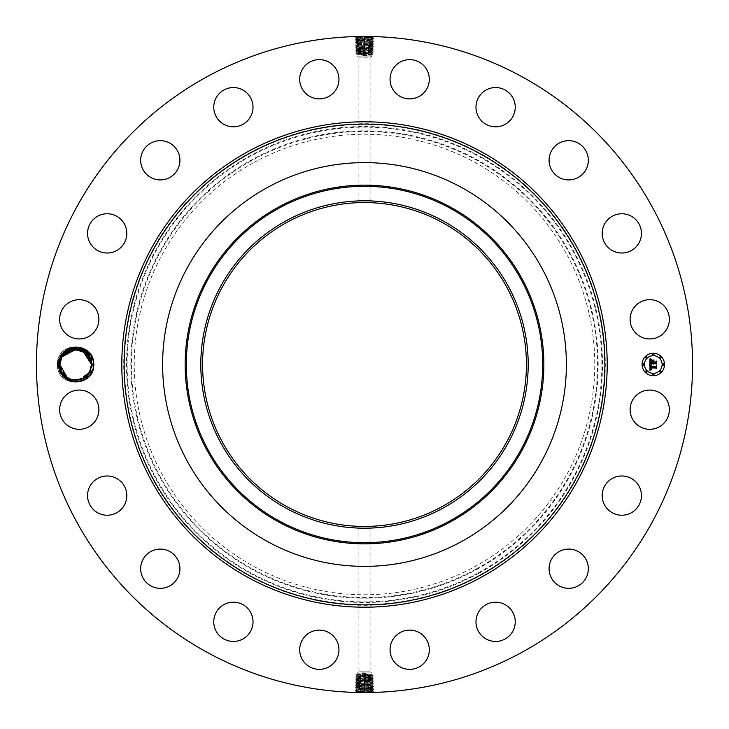 <?xml version="1.0" encoding="UTF-8"?>
<svg xmlns="http://www.w3.org/2000/svg" width="729" height="729" viewBox="0 0 729 729"><rect width="100%" height="100%" fill="white"/><g stroke="black" fill="none" stroke-linecap="round" stroke-linejoin="round"><path stroke-width="0.55" stroke-dasharray="3.65 2.73" d="M371.116 672.922L356.964 672.922L371.116 672.922M369.421 671.81L358.896 671.81L369.421 671.81M367.206 526.402L359.625 526.356M364.5 673.478L368.437 674.106L357.884 675.109L371.116 675.929L357.884 676.749L368.683 677.177C375.563 676.959 374.168 676.731 364.5 676.512L360.336 676.384C353.474 676.157 354.859 675.929 364.5 675.71L368.655 675.583C375.499 675.355 374.114 675.127 364.5 674.908L360.354 674.781C353.538 674.553 354.914 674.325 364.5 674.106L364.5 673.478L356.973 673.851L356.964 672.922L358.896 671.81L358.896 526.329L359.579 526.356M356.973 673.851L355.88 674.489L356.964 675.437L371.116 675.929M357.884 673.742L372.036 674.653L372.036 672.922L370.104 671.81L370.104 526.329M442.129 222.391A161.929 161.929 0 0 1 506.609 442.129A161.929 161.929 0 0 1 286.871 506.609A161.929 161.929 0 0 1 222.391 286.871A161.929 161.929 0 0 1 442.129 222.391M371.116 674.525L357.884 675.318M368.109 674.917L368.655 675.583L373.148 675.318L372.027 674.635M360.891 674.134L360.354 674.781L355.88 674.516M361.948 202.589L369.375 202.644M364.5 55.522L360.563 54.894L371.116 53.891L357.884 53.071L371.116 52.251L360.317 51.823C353.437 52.041 354.832 52.269 364.5 52.488L368.664 52.616C375.526 52.843 374.141 53.071 364.5 53.29L360.345 53.417C353.501 53.645 354.886 53.873 364.5 54.092L368.646 54.219C375.462 54.447 374.086 54.675 364.5 54.894L364.5 55.522L372.027 55.149L372.036 56.078L356.964 56.078L372.036 56.078L370.104 57.19L358.896 57.19L370.104 57.19L370.104 202.671L369.421 202.644M254.102 162.421A230.264 230.264 0 0 1 566.579 254.102A230.264 230.264 0 0 1 474.898 566.579A230.264 230.264 0 0 1 162.421 474.898A230.264 230.264 0 0 1 254.102 162.421M360.891 675.71L360.336 676.384L355.825 676.12L356.973 675.428M364.5 674.826L364.5 674.106L368.437 674.106M357.884 675.109L356.964 675.236M357.884 676.749L372.027 677.788L373.248 678.499L368.701 678.781C375.626 678.562 374.223 678.334 364.5 678.107L355.779 677.724L356.973 676.995M371.116 676.102L357.884 676.886M368.109 676.494L368.683 677.177L373.202 676.922L372.027 676.211M360.891 677.277L360.308 677.979C353.41 677.76 354.804 677.533 364.5 677.305L372.036 677.797M371.116 677.56L356.973 678.526L355.779 677.724M372.027 55.149L373.12 54.511L372.036 53.563L357.884 53.071M371.116 55.258L356.964 54.347L356.964 56.078L358.896 57.19L358.896 202.671M357.884 54.475L371.116 53.682M371.116 677.669L356.964 678.508M357.884 678.38L368.701 678.781L368.118 679.601L364.5 679.729C356.126 679.957 354.914 680.184 360.873 680.403L373.294 680.102L372.072 680.95L364.5 681.333C356.071 681.56 354.85 681.779 360.846 682.007L373.348 681.724L372.072 680.959L364.5 681.369C356.071 681.597 354.85 681.815 360.846 682.043L364.5 682.171C372.956 682.399 374.177 682.617 368.163 682.845L364.5 682.973C356.016 683.201 354.786 683.419 360.828 683.647L364.5 683.775C373.011 683.957 374.241 684.185 368.191 684.413L355.579 684.13L356.855 683.346L364.5 683.738C373.011 684.002 374.241 684.221 368.191 684.449L364.5 684.577C355.962 684.795 354.722 685.023 360.8 685.251L364.5 685.378C373.084 685.606 374.323 685.825 368.209 686.053L355.524 685.734L356.8 684.95L364.5 685.342C373.084 685.57 374.323 685.789 368.209 686.016L364.5 686.18C355.889 686.408 354.649 686.627 360.773 686.855L364.5 686.982C373.139 687.201 374.387 687.429 368.236 687.657L364.5 687.784C355.834 688.003 354.586 688.231 360.755 688.458L364.5 688.586C373.193 688.805 374.451 689.033 368.254 689.251L364.5 689.379C355.77 689.607 354.522 689.834 360.727 690.053L364.5 690.181C373.257 690.409 374.515 690.636 368.282 690.855L364.5 690.983C355.716 691.21 354.458 691.438 360.709 691.657L364.5 691.785C373.312 692.012 374.578 692.24 368.309 692.459L365.739 692.55M360.891 54.083L360.345 53.417L355.852 53.682L356.973 54.365M368.109 54.866L368.646 54.219L373.12 54.484M368.109 53.29L368.664 52.616L373.175 52.88L372.027 53.572M364.5 54.174L364.5 54.894L360.563 54.894M371.116 53.891L372.036 53.764M368.118 679.647L368.728 680.385C375.69 680.166 374.278 679.938 364.5 679.71L355.725 679.319L356.946 680.166L360.873 680.439C354.914 680.221 356.126 679.993 364.5 679.774L370.505 679.501C372.309 679.392 372.51 679.291 371.116 679.2C372.51 679.291 372.309 679.392 370.514 679.501L368.118 679.601M371.107 679.501L364.5 678.981L364.5 680.531C372.902 680.758 374.114 680.977 368.136 681.205L368.728 680.385M357.884 678.462L360.891 678.854L360.281 679.583C353.346 679.364 354.75 679.136 364.5 678.909L371.116 679.2M360.891 678.854L364.5 678.981M355.725 679.319L356.973 678.571M371.116 52.251L356.973 51.212L355.752 50.501L360.299 50.219C353.374 50.438 354.777 50.666 364.5 50.893L373.221 51.276L372.027 52.005M357.884 52.898L371.116 52.114M360.891 52.506L360.317 51.823L355.798 52.078L356.973 52.789M249.063 153.19A240.78 240.78 0 0 1 575.81 249.063A240.78 240.78 0 0 1 479.937 575.81A240.78 240.78 0 0 1 153.19 479.937A240.78 240.78 0 0 1 249.063 153.19M364.5 679.774L364.5 680.512C354.695 680.74 353.283 680.959 360.263 681.187L360.873 680.439L364.5 680.567C372.902 680.795 374.114 681.023 368.136 681.241L368.746 681.989C375.754 681.761 374.332 681.542 364.5 681.314L355.679 680.922L356.955 680.157L360.873 680.403L360.281 679.583M368.109 51.723L368.692 51.021C375.59 51.24 374.196 51.467 364.5 51.695L356.964 51.203M357.884 51.44L372.027 50.474L373.221 51.276M207.227 652.391A328.05 328.05 0 0 1 76.609 207.227A328.05 328.05 0 0 1 521.773 76.609A328.05 328.05 0 0 1 652.391 521.773A328.05 328.05 0 0 1 207.227 652.391M92.355 364.473L93.932 364.5C95.08 387.983 56.397 388.047 57.482 364.5C56.333 341.017 95.007 340.953 93.932 364.5C95.08 387.983 56.397 388.047 57.482 364.5C56.333 341.017 95.007 340.953 93.932 364.5C95.08 387.983 56.397 388.047 57.482 364.5C56.333 341.017 95.007 340.953 93.932 364.5C95.08 387.983 56.397 388.047 57.482 364.5C56.333 341.017 95.007 340.953 93.932 364.5C95.08 387.983 56.397 388.047 57.482 364.5C56.333 341.017 95.007 340.953 93.932 364.5C95.08 387.983 56.397 388.047 57.482 364.5C56.333 341.017 95.007 340.953 93.932 364.5C95.08 387.983 56.397 388.047 57.482 364.5C56.333 341.017 95.007 340.953 93.932 364.5C95.08 387.983 56.397 388.047 57.482 364.5C56.333 341.017 95.007 340.953 93.932 364.5C95.08 387.983 56.397 388.047 57.482 364.5C56.333 341.017 95.007 340.953 93.932 364.5C95.08 387.983 56.397 388.047 57.482 364.5C56.333 341.017 95.007 340.953 93.932 364.5C95.08 387.983 56.397 388.047 57.482 364.5C56.333 341.017 95.007 340.953 93.932 364.5C95.08 387.983 56.397 388.047 57.482 364.5C56.333 341.017 95.007 340.953 93.932 364.5C95.08 387.983 56.397 388.047 57.482 364.5C56.333 341.017 95.007 340.953 93.932 364.5C95.08 387.983 56.397 388.047 57.482 364.5C56.333 341.017 95.007 340.953 93.932 364.5C95.08 387.983 56.397 388.047 57.482 364.5C56.333 341.017 95.007 340.953 93.932 364.5C95.08 387.983 56.397 388.047 57.482 364.5C56.333 341.017 95.007 340.953 93.932 364.5C95.08 387.983 56.397 388.047 57.482 364.5C56.333 341.017 95.007 340.953 93.932 364.5C95.08 387.983 56.397 388.047 57.482 364.5C56.333 341.017 95.007 340.953 93.932 364.5C95.08 387.983 56.397 388.047 57.482 364.5C56.333 341.017 95.007 340.953 93.932 364.5C95.08 387.983 56.397 388.047 57.482 364.5C56.333 341.017 95.007 340.953 93.932 364.5C95.08 387.983 56.397 388.047 57.482 364.5C56.333 341.017 95.007 340.953 93.932 364.5C95.08 387.983 56.397 388.047 57.482 364.5C56.333 341.017 95.007 340.953 93.932 364.5C95.08 387.983 56.397 388.047 57.482 364.5C56.333 341.017 95.007 340.953 93.932 364.5C95.08 387.983 56.397 388.047 57.482 364.5C56.333 341.017 95.007 340.953 93.932 364.5C95.08 387.983 56.397 388.047 57.482 364.5C56.333 341.017 95.007 340.953 93.932 364.5C95.08 387.983 56.397 388.047 57.482 364.5C56.333 341.017 95.007 340.953 93.932 364.5C95.08 387.983 56.397 388.047 57.482 364.5C56.333 341.017 95.007 340.953 93.932 364.5C95.08 387.983 56.397 388.047 57.482 364.5C56.333 341.017 95.007 340.953 93.932 364.5C95.089 387.691 56.98 388.229 57.482 364.956L57.5 364.5C58.52 355.369 63.405 349.774 72.135 347.733A17.141 17.141 0 0 1 90.751 372.719A17.141 17.141 0 0 1 72.973 381.422C80.709 382.133 86.532 379.171 90.442 372.555L92.355 364.473C92.929 347.788 67.988 342.42 61.746 356.873L60.042 362.404A15.801 15.801 0 0 0 59.942 363.425L61.446 356.709C63.587 352.253 67.15 349.255 72.135 347.733M57.482 364.956C58.794 374.259 63.952 379.745 72.973 381.422M666.962 419.084A19.628 19.628 0 0 1 640.335 426.902A19.628 19.628 0 0 1 632.517 400.267A19.628 19.628 0 0 1 659.153 392.457A19.628 19.628 0 0 1 666.962 419.084M608.341 481.34A19.628 19.628 0 0 1 636.089 482.133A19.628 19.628 0 0 1 635.296 509.881A19.628 19.628 0 0 1 607.549 509.088A19.628 19.628 0 0 1 608.341 481.34M560.309 550.969A19.628 19.628 0 0 1 586.444 560.309A19.628 19.628 0 0 1 577.113 586.444A19.628 19.628 0 0 1 550.969 577.113A19.628 19.628 0 0 1 560.309 550.969M493.096 602.354A19.628 19.628 0 0 1 515.075 619.304A19.628 19.628 0 0 1 498.126 641.283A19.628 19.628 0 0 1 476.146 624.334A19.628 19.628 0 0 1 493.096 602.354M413.307 630.448A19.628 19.628 0 0 1 428.971 653.366A19.628 19.628 0 0 1 406.053 669.031A19.628 19.628 0 0 1 390.389 646.113A19.628 19.628 0 0 1 413.307 630.448M328.733 632.517A19.628 19.628 0 0 1 336.543 659.153A19.628 19.628 0 0 1 309.916 666.962A19.628 19.628 0 0 1 302.098 640.335A19.628 19.628 0 0 1 328.733 632.517M247.66 608.341A19.628 19.628 0 0 1 246.867 636.089A19.628 19.628 0 0 1 219.119 635.296A19.628 19.628 0 0 1 219.912 607.549A19.628 19.628 0 0 1 247.66 608.341M178.031 560.309A19.628 19.628 0 0 1 168.691 586.444A19.628 19.628 0 0 1 142.556 577.113A19.628 19.628 0 0 1 151.887 550.969A19.628 19.628 0 0 1 178.031 560.309M126.646 493.096A19.628 19.628 0 0 1 109.696 515.075A19.628 19.628 0 0 1 87.717 498.126A19.628 19.628 0 0 1 104.666 476.146A19.628 19.628 0 0 1 126.646 493.096M98.552 413.307A19.628 19.628 0 0 1 75.634 428.971A19.628 19.628 0 0 1 59.969 406.053A19.628 19.628 0 0 1 82.887 390.389A19.628 19.628 0 0 1 98.552 413.307M96.483 328.733A19.628 19.628 0 0 1 69.847 336.543A19.628 19.628 0 0 1 62.038 309.916A19.628 19.628 0 0 1 88.665 302.098A19.628 19.628 0 0 1 96.483 328.733M120.659 247.66A19.628 19.628 0 0 1 92.911 246.867A19.628 19.628 0 0 1 93.704 219.119A19.628 19.628 0 0 1 121.451 219.912A19.628 19.628 0 0 1 120.659 247.66M168.691 178.031A19.628 19.628 0 0 1 142.556 168.691A19.628 19.628 0 0 1 151.887 142.556A19.628 19.628 0 0 1 178.031 151.887A19.628 19.628 0 0 1 168.691 178.031M235.904 126.646A19.628 19.628 0 0 1 213.925 109.696A19.628 19.628 0 0 1 230.874 87.717A19.628 19.628 0 0 1 252.854 104.666A19.628 19.628 0 0 1 235.904 126.646M315.693 98.552A19.628 19.628 0 0 1 300.029 75.634A19.628 19.628 0 0 1 322.947 59.969A19.628 19.628 0 0 1 338.611 82.887A19.628 19.628 0 0 1 315.693 98.552M400.267 96.483A19.628 19.628 0 0 1 392.457 69.847A19.628 19.628 0 0 1 419.084 62.038A19.628 19.628 0 0 1 426.902 88.665A19.628 19.628 0 0 1 400.267 96.483M481.34 120.659A19.628 19.628 0 0 1 482.133 92.911A19.628 19.628 0 0 1 509.881 93.704A19.628 19.628 0 0 1 509.088 121.451A19.628 19.628 0 0 1 481.34 120.659M550.969 168.691A19.628 19.628 0 0 1 560.309 142.556A19.628 19.628 0 0 1 586.444 151.887A19.628 19.628 0 0 1 577.113 178.031A19.628 19.628 0 0 1 550.969 168.691M602.354 235.904A19.628 19.628 0 0 1 619.304 213.925A19.628 19.628 0 0 1 641.283 230.874A19.628 19.628 0 0 1 624.334 252.854A19.628 19.628 0 0 1 602.354 235.904M630.448 315.693A19.628 19.628 0 0 1 653.366 300.029A19.628 19.628 0 0 1 669.031 322.947A19.628 19.628 0 0 1 646.113 338.611A19.628 19.628 0 0 1 630.448 315.693M357.884 51.331L372.036 50.492M371.116 50.62L360.299 50.219L360.882 49.399L364.5 49.271C372.874 49.043 374.086 48.816 368.127 48.597L355.706 48.898L356.928 48.05L364.5 47.667C372.929 47.44 374.15 47.221 368.154 46.993L355.652 47.276L356.928 48.041L364.5 47.631C372.929 47.403 374.15 47.185 368.154 46.957L364.5 46.829C356.044 46.601 354.823 46.383 360.837 46.155L364.5 46.027C372.984 45.799 374.214 45.581 368.172 45.353L364.5 45.225C355.989 45.043 354.759 44.815 360.809 44.587L373.421 44.87L372.145 45.654L364.5 45.262C355.989 44.998 354.759 44.779 360.809 44.551L364.5 44.423C373.038 44.205 374.278 43.977 368.2 43.749L364.5 43.622C355.916 43.394 354.677 43.175 360.791 42.947L364.5 42.82C373.111 42.592 374.351 42.373 368.227 42.145L364.5 42.018C355.861 41.799 354.613 41.571 360.764 41.343L364.5 41.216C373.166 40.997 374.414 40.769 368.245 40.542L364.5 40.414C355.807 40.195 354.549 39.967 360.746 39.749L364.5 39.621C373.23 39.393 374.478 39.166 368.273 38.947L364.5 38.819C355.743 38.591 354.485 38.364 360.718 38.145L364.5 38.017C373.284 37.79 374.542 37.562 368.291 37.343L364.5 37.215C355.688 36.988 354.422 36.76 360.691 36.541L363.261 36.45M360.746 39.785L364.5 39.658C373.221 39.43 374.478 39.202 368.273 38.983L364.5 38.856C355.752 38.628 354.485 38.4 360.718 38.181L364.5 38.054C373.275 37.826 374.542 37.598 368.291 37.379L368.819 36.477L373.239 36.568L373.676 36.878L372.391 37.626L355.351 37.68L356.581 36.842L373.676 36.86M371.325 36.523L364.628 36.45M366.796 36.459L363.807 36.45L364.5 36.468L364.5 37.215M360.408 36.477L360.691 36.578C354.422 36.805 355.697 37.024 364.5 37.252L364.5 36.45M368.254 689.215L364.5 689.342C355.779 689.57 354.522 689.798 360.727 690.017L364.5 690.144C373.248 690.372 374.515 690.6 368.282 690.819L364.5 690.946C355.725 691.174 354.458 691.402 360.709 691.621L360.181 692.523L355.761 692.432L355.324 692.122L356.609 691.374L373.649 691.32L372.419 692.158L355.324 692.14M357.675 692.477L364.372 692.55M362.204 692.541L365.193 692.55L364.5 692.532L364.5 691.785M368.592 692.523L368.309 692.422C374.578 692.195 373.303 691.976 364.5 691.748L364.5 692.55M653.293 353.283A11.217 11.217 0 0 0 642.085 364.5A11.217 11.217 0 0 0 653.293 375.717A11.217 11.217 0 0 0 664.511 364.5A11.217 11.217 0 0 0 653.293 353.283M360.882 49.353L360.272 48.615C353.31 48.834 354.722 49.062 364.5 49.29L373.275 49.681L372.054 48.834L368.127 48.561C374.086 48.779 372.874 49.007 364.5 49.226L358.495 49.499C356.691 49.608 356.49 49.709 357.884 49.8C356.49 49.709 356.691 49.608 358.486 49.499L360.882 49.399M357.893 49.499L364.5 50.019L364.5 48.469C356.098 48.242 354.886 48.023 360.864 47.795L360.272 48.615M371.116 50.538L368.109 50.146L368.719 49.417C375.654 49.636 374.25 49.864 364.5 50.091L357.884 49.8M368.109 50.146L364.5 50.019M373.275 49.681L372.027 50.429M356.117 36.559L360.691 36.541M368.91 36.596C376.164 36.824 374.697 37.042 364.5 37.27L364.5 38.017M372.883 692.441L368.309 692.459M360.09 692.404C352.836 692.176 354.303 691.958 364.5 691.73L364.5 690.983M355.679 680.922L356.891 681.77L360.846 682.007L360.235 682.791L355.624 682.526L356.909 681.761L360.846 682.043L360.263 681.187M59.942 363.425L59.906 364.536L57.482 364.5L59.906 364.464L57.482 364.5L59.906 364.464L57.482 364.5L59.906 364.464L57.482 364.5L59.906 364.464L57.482 364.5L59.906 364.464L57.482 364.5L59.906 364.464L57.482 364.5L59.906 364.464L57.482 364.5L59.906 364.464L57.482 364.5L59.906 364.464L57.482 364.5L59.906 364.464L57.482 364.5L59.906 364.464L57.482 364.5L59.906 364.464L57.482 364.5L59.906 364.464L57.482 364.5L59.906 364.464L57.482 364.5L59.906 364.464L57.482 364.5L59.906 364.464L57.482 364.5L59.906 364.464L57.482 364.5L59.906 364.464L57.482 364.5L59.906 364.464L57.482 364.5L59.906 364.464L57.482 364.5L59.906 364.464L57.482 364.5L59.906 364.464L57.482 364.5L59.906 364.464L57.482 364.5L59.906 364.464L57.482 364.5L59.906 364.464L57.482 364.5L59.906 364.464L60.963 370.177L64.407 375.544L61.637 371.699L67.979 378.278L76.982 380.246L81.694 379.116L86.523 376.009L89.567 372.072L91.18 367.653L89.567 372.072L91.499 364.464L93.932 364.5L91.499 364.509M653.293 373.339A8.839 8.839 0 0 0 662.132 364.5A8.839 8.839 0 0 0 653.293 355.661A8.839 8.839 0 0 0 644.463 364.5A8.839 8.839 0 0 0 653.293 373.339M643.27 365.183A0.683 0.683 0 0 0 643.953 364.5A0.683 0.683 0 0 0 643.27 363.817A0.683 0.683 0 0 0 642.586 364.5A0.683 0.683 0 0 0 643.27 365.183M653.293 355.151A0.683 0.683 0 0 0 653.977 354.476A0.683 0.683 0 0 0 653.293 353.793A0.683 0.683 0 0 0 652.619 354.476A0.683 0.683 0 0 0 653.293 355.151M646.204 358.094A0.683 0.683 0 0 0 646.887 357.41A0.683 0.683 0 0 0 646.204 356.727A0.683 0.683 0 0 0 645.529 357.41A0.683 0.683 0 0 0 646.204 358.094M663.326 365.183A0.683 0.683 0 0 0 664.001 364.5A0.683 0.683 0 0 0 663.326 363.817A0.683 0.683 0 0 0 662.643 364.5A0.683 0.683 0 0 0 663.326 365.183M660.383 358.094A0.683 0.683 0 0 0 661.066 357.41A0.683 0.683 0 0 0 660.383 356.727A0.683 0.683 0 0 0 659.709 357.41A0.683 0.683 0 0 0 660.383 358.094M653.293 373.849A0.683 0.683 0 0 0 652.619 374.524A0.683 0.683 0 0 0 653.293 375.207A0.683 0.683 0 0 0 653.977 374.524A0.683 0.683 0 0 0 653.293 373.849M646.204 370.906A0.683 0.683 0 0 0 645.529 371.59A0.683 0.683 0 0 0 646.204 372.273A0.683 0.683 0 0 0 646.887 371.59A0.683 0.683 0 0 0 646.204 370.906M660.383 370.906A0.683 0.683 0 0 0 659.709 371.59A0.683 0.683 0 0 0 660.383 372.273A0.683 0.683 0 0 0 661.066 371.59A0.683 0.683 0 0 0 660.383 370.906M364.5 49.226L364.5 48.488C374.305 48.26 375.717 48.041 368.737 47.813L368.127 48.561L364.5 48.433C356.098 48.205 354.886 47.977 360.864 47.759L360.254 47.011C353.246 47.239 354.668 47.458 364.5 47.686L373.321 48.078L372.045 48.843L368.127 48.597L368.719 49.417M355.351 37.68L356.627 38.427L360.718 38.145L360.108 37.398C352.863 37.626 354.33 37.844 364.5 38.072L373.622 38.464L372.346 39.229L368.273 38.947L368.883 38.2C376.1 38.427 374.642 38.646 364.5 38.874L355.406 39.284L356.627 38.437L360.718 38.181L360.126 39.002C352.927 39.229 354.385 39.448 364.5 39.676L373.576 40.068L372.291 40.833L368.245 40.542L368.856 39.803C376.036 40.022 374.588 40.25 364.5 40.478C355.807 40.232 354.549 40.004 360.737 39.785L356.681 40.04L360.746 39.749L360.126 39.002M373.649 691.32L372.373 690.573L368.282 690.855L368.892 691.602C376.137 691.374 374.67 691.156 364.5 690.928L355.378 690.536L356.654 689.771L360.727 690.053L360.117 690.8C352.9 690.573 354.358 690.354 364.5 690.126L373.594 689.716L372.373 690.563L368.282 690.819L368.874 689.999C376.073 689.771 374.615 689.552 364.5 689.324L355.424 688.932L356.709 688.167L360.755 688.458L360.144 689.197C352.964 688.978 354.412 688.75 364.5 688.522C373.193 688.768 374.451 688.996 368.263 689.215L372.319 688.96L368.254 689.251L368.874 689.999M60.935 370.122L59.906 364.673M76.964 380.246L81.657 379.135L86.505 376.027L89.567 372.072L91.18 367.653L89.093 372.883L84.81 377.403M60.954 370.159L64.416 375.553L70.804 379.517L79.279 379.891L83.881 378.014L86.523 376.009L82.887 378.57L86.669 375.872M78.14 380.11L89.567 372.072L91.499 364.464L89.567 372.072L91.499 364.536L90.733 369.366L91.499 364.464C92.401 348.635 68.371 342.748 61.837 356.928L59.906 364.464L61.837 356.928L59.906 364.536L60.534 368.901L59.906 364.536L61.837 356.928L59.906 364.536L61.837 356.928L60.735 359.452L64.972 352.909L61.837 356.928L59.906 364.318L61.837 356.928L59.906 364.536L60.534 368.901L59.906 364.536L61.837 356.928L59.906 364.464L61.837 356.928L73.301 348.89L61.837 356.928L59.906 364.536L61.837 356.928L59.906 364.536L60.534 368.901L59.906 364.536L61.837 356.928L59.906 364.464L61.837 356.928L59.906 364.464L60.671 359.634L59.906 364.464L61.837 356.928L73.265 348.89L61.837 356.928L59.906 364.536L61.837 356.928L59.906 364.536L60.042 362.404M64.507 375.645L67.095 377.74L60.534 368.892L62.193 372.683L68.626 378.624L60.534 368.892L62.193 372.683L68.617 378.615L62.193 372.683L67.095 377.74L62.193 372.683L64.407 375.544L68.745 378.679L77.01 380.246L83.881 378.014L86.523 376.009L89.567 372.072L91.18 367.653L89.567 372.072L91.499 364.4L87.863 354.412L78.559 348.963M364.5 681.369L364.5 682.116C372.956 682.362 374.177 682.581 368.163 682.809L360.235 682.791C353.219 682.563 354.64 682.344 364.5 682.116L364.5 682.936C356.016 683.164 354.786 683.383 360.828 683.611L360.235 682.791M373.348 681.724L372.127 682.572L368.163 682.809L368.746 681.989M372.127 682.572L368.163 682.845L368.774 683.592L373.403 683.328L372.118 682.563M60.534 368.892L62.193 372.683L64.416 375.553L68.745 378.679L64.425 375.563L67.086 377.74L70.804 379.517L77.01 380.246L81.694 379.116L86.523 376.009L89.567 372.072L91.499 364.4L89.093 372.883L91.18 367.653L89.567 372.072L91.499 364.4L93.932 364.5L91.499 364.536M69.911 379.198L77.01 380.246L69.638 379.089L72.572 379.982M372.41 37.616L368.291 37.379L368.883 38.2M356.59 691.384L360.709 691.621L360.117 690.8M87.38 353.857L89.758 357.292L84.974 351.715L89.785 357.338L87.781 354.312M66.403 351.733L65.874 352.134M82.787 350.376L88.464 355.196M82.96 350.467L76.973 348.754M355.624 682.526L356.846 683.374L360.828 683.647L360.217 684.394C353.155 684.166 354.586 683.939 364.5 683.72L368.774 683.592C375.818 683.365 374.387 683.146 364.5 682.918L364.5 684.522C355.943 684.768 354.713 684.987 360.8 685.214L360.217 684.394M90.879 360.126L91.499 364.327M90.451 358.841L89.239 356.353M86.924 353.374L89.767 357.301L84.965 351.706L89.795 357.356L87.425 353.911M84.336 351.269L82.906 350.439M74.44 348.754L72.171 349.1M83.434 378.278L86.505 376.027L83.844 378.032L86.505 376.027L89.567 372.072L79.242 379.9L81.657 379.135L79.242 379.9L81.657 379.135L79.242 379.9L81.657 379.135L79.242 379.9L81.657 379.135L79.242 379.9L81.657 379.135L79.242 379.9L81.657 379.135L79.242 379.9L81.657 379.135L69.638 379.089L81.657 379.135L79.242 379.9L81.657 379.135L69.638 379.089L76.982 380.246L79.279 379.891L83.881 378.014L87.298 375.225M86.605 375.936L82.714 378.652L86.569 375.973L82.869 378.579L86.523 376.009L89.567 372.072L91.18 367.653L89.066 372.929M373.403 683.328L372.182 684.176L368.191 684.413L368.774 683.592M372.182 684.176L368.191 684.449L368.801 685.196L373.448 684.932L372.173 684.157M61.518 371.453L68.726 378.67L62.175 372.647L64.398 375.535L62.175 372.647L67.05 377.713L64.425 375.563L68.553 378.588L77.01 380.246L81.694 379.116L86.523 376.009L89.567 372.072L91.18 367.653L89.403 372.364M60.963 370.177L64.398 375.535L62.175 372.647L67.086 377.74L64.416 375.553L70.804 379.517L76.982 380.246L79.279 379.891L83.881 378.014L86.523 376.009L82.887 378.57L86.532 376M650.013 364.536L649.986 370.368L651.507 369.658L650.587 369.293L650.414 367.963L651.671 369.412L650.778 367.963L655.653 367.963L656.228 368.646L656.228 366.405L655.699 366.988L650.386 366.924L650.541 365.739L651.425 365.211L650.013 364.536M650.341 364.254L651.635 365.029L650.341 364.254M650.97 365.575L650.642 366.742L655.745 366.742L656.501 366.086L656.629 368.318L656.629 365.812L655.708 366.596L650.778 366.587L650.97 365.575M649.94 358.96L649.94 364.044L650.569 363.388L652.637 363.388L653.339 364.354L653.056 363.388L653.594 364.136L653.412 363.388L655.526 363.388L656.164 364.181L656.164 361.775L655.526 362.404L653.056 362.404L653.867 360.454L651.817 360.454L652.637 361.985L650.751 361.985L651.115 360.062L650.614 362.103L652.637 362.404L650.35 362.404L650.478 360.545L651.407 359.762L649.94 358.96M650.405 358.723L651.744 359.47L650.405 358.723M654.104 360.099L651.908 360.226L654.104 360.099M653.466 361.985L653.466 360.973L653.33 362.103L655.617 362.103L656.501 361.393L656.629 363.953L656.629 361.119L655.562 361.985L653.466 361.985M373.321 48.078L372.109 47.23L368.154 46.993L368.765 46.209L373.376 46.474L372.091 47.239L368.154 46.957L368.737 47.813M373.576 40.068L372.346 39.238L368.273 38.983L368.856 39.803M355.424 688.932L356.654 689.762L360.727 690.017L360.144 689.197M80.172 349.346L81.511 349.811M355.579 684.13L356.791 684.978L360.8 685.251L360.19 685.998C353.091 685.77 354.531 685.542 364.5 685.324L368.801 685.196C375.882 684.968 374.442 684.741 364.5 684.522L364.5 685.342M79.871 349.264L81.739 349.902L69.838 349.838L61.837 356.928L73.301 348.89M364.5 47.631L364.5 46.884C356.044 46.638 354.823 46.419 360.837 46.191L368.765 46.209C375.781 46.437 374.36 46.656 364.5 46.884L364.5 46.064C372.984 45.836 374.214 45.617 368.172 45.389L368.765 46.209M355.652 47.276L356.873 46.428L360.837 46.191L360.254 47.011M356.873 46.428L360.837 46.155L360.226 45.408L355.597 45.672L356.882 46.437M355.451 40.888L356.727 41.644L360.764 41.343L360.153 40.605C352.991 40.824 354.44 41.052 364.5 41.28L368.838 41.407C375.973 41.626 374.533 41.854 364.5 42.082L360.181 42.209C353.055 42.428 354.494 42.656 364.5 42.874L368.81 43.002C375.909 43.23 374.469 43.458 364.5 43.676L360.199 43.804C353.118 44.032 354.558 44.259 364.5 44.478C373.057 44.232 374.287 44.013 368.2 43.786L364.5 43.658C355.916 43.43 354.677 43.211 360.791 42.984L364.5 42.856C373.111 42.637 374.351 42.41 368.227 42.182L364.5 42.054C355.861 41.835 354.613 41.608 360.764 41.38L364.5 41.252C373.166 41.034 374.414 40.806 368.245 40.578L355.451 40.888L356.672 40.013M373.549 688.112L372.273 687.356L368.236 687.657L368.847 688.395C376.009 688.176 374.56 687.948 364.5 687.72L360.162 687.593C353.027 687.374 354.467 687.146 364.5 686.918L368.819 686.791C375.945 686.572 374.506 686.344 364.5 686.126C355.889 686.363 354.649 686.59 360.773 686.818L364.5 686.946C373.139 687.165 374.387 687.392 368.236 687.62L364.5 687.748C355.834 687.966 354.586 688.194 360.755 688.422L373.549 688.112L372.328 688.987M66.239 377.148L70.777 379.508M372.227 685.743L368.209 686.016L368.819 686.791L373.503 686.536L372.218 685.761L368.209 686.053L368.801 685.196M373.376 46.474L372.154 45.626L368.172 45.353L368.783 44.606C375.845 44.834 374.414 45.061 364.5 45.28L360.226 45.408C353.182 45.635 354.613 45.854 364.5 46.082L364.5 43.658M373.521 41.662L372.3 40.842L368.245 40.578L368.838 41.407L373.521 41.662L372.246 42.437L368.227 42.145L368.838 41.407M355.479 687.338L356.7 688.158L360.755 688.422L360.162 687.593L355.479 687.338L356.754 686.563L360.773 686.855L360.162 687.593M86.25 352.736L89.776 357.328L87.115 353.583M80.199 349.355L77.128 348.772M64.835 353.036L68.499 350.449M356.745 686.581L360.773 686.818L360.19 685.998M355.597 45.672L356.818 44.824L360.809 44.587L360.226 45.408M356.818 44.824L360.809 44.551L360.199 43.804L355.552 44.068L356.827 44.843M355.497 42.464L356.727 41.644L360.764 41.38L360.181 42.209L355.497 42.464L356.782 43.239L360.791 42.984L360.181 42.209M373.503 686.536L372.273 687.356L368.236 687.62L368.819 686.791M61.628 371.662L68.9 378.752L67.378 377.923L68.726 378.67L61.628 371.662L67.05 377.713L61.637 371.681L64.398 375.535L61.637 371.69L67.05 377.713L64.416 375.544L68.553 378.588L70.804 379.517L77.01 380.246L70.786 379.508M373.421 44.87L372.2 44.05L368.2 43.786L368.783 44.606M372.191 44.041L368.2 43.749L368.81 43.002L373.476 43.266L372.209 44.022M372.255 42.419L368.227 42.182L368.81 43.002M82.714 350.339L77.055 348.763M87.462 353.957L89.767 357.31L86.323 352.809M81.766 349.911L80.545 349.464L81.766 349.911M356.773 43.257L360.791 42.947L360.199 43.804M84.245 351.214L75.534 348.708M65.245 352.663L68.517 350.43L64.863 353.009M86.469 352.936L84.965 351.706L89.767 357.31L87.362 353.847M75.616 348.699L84.181 351.168L75.597 348.699M79.279 379.891L81.694 379.116L79.279 379.891M68.9 378.752L67.387 377.932L68.9 378.752L61.637 371.69L64.398 375.535L62.193 372.683L67.05 377.713L62.175 372.647L67.05 377.713L64.425 375.563L67.095 377.74L62.193 372.683L64.407 375.544L68.562 378.588M90.004 357.784L82.641 350.303M65.273 352.636L68.517 350.43L64.681 353.182M67.05 377.713L64.425 375.563L70.813 379.517L77.01 380.246L69.683 379.107M88.1 354.713L84.919 351.67M69.756 349.865L67.56 350.959L69.756 349.865M67.414 377.95L68.544 378.579M67.086 377.74L70.804 379.517L64.416 375.553M88.646 355.442L86.824 353.273M89.758 357.292L85.885 352.417M81.566 349.829L77.447 348.799M62.175 372.647L64.407 375.544L62.175 372.647M68.535 350.421L64.826 353.046M59.906 364.464L61.837 356.928L59.906 364.536L61.837 356.928L59.906 364.536L61.837 356.928L70.695 349.519L82.304 350.148M79.242 379.9L81.657 379.135M85.667 352.244L88.446 355.169M82.887 378.57L86.523 376.009L83.881 378.014M70.731 379.499L76.982 380.246M62.193 372.683L64.407 375.544M70.248 379.326L81.694 379.116M61.646 371.708L64.398 375.535M82.842 350.412L80.637 349.492M91.18 367.653L89.567 372.072M364.5 674.261L364.5 675.646M364.5 675.045L364.5 676.466M360.354 674.781L360.882 675.519M368.655 675.583L368.118 676.339M476.237 569.03A233.061 233.061 0 0 0 569.03 252.763A233.061 233.061 0 0 0 252.763 159.97A233.061 233.061 0 0 0 159.97 476.237A233.061 233.061 0 0 0 476.237 569.03M364.5 675.829L364.5 679.729M360.336 676.384L360.882 677.15M476.529 569.577A233.681 233.681 0 0 0 569.577 252.471A233.681 233.681 0 0 0 252.471 159.423A233.681 233.681 0 0 0 159.423 476.529A233.681 233.681 0 0 0 476.529 569.577M364.5 676.621L364.5 677.305M368.683 677.177L368.118 677.97M478.297 572.812A237.372 237.372 0 0 0 572.812 250.703A237.372 237.372 0 0 0 250.703 156.188A237.372 237.372 0 0 0 156.188 478.297A237.372 237.372 0 0 0 478.297 572.812M368.109 678.07L368.701 678.781M364.5 677.405L364.5 678.107M360.308 677.979L360.882 678.79M364.5 54.739L364.5 53.354M364.5 53.955L364.5 52.534M368.646 54.219L368.118 53.481M478.598 573.349A237.982 237.982 0 0 0 573.349 250.402A237.982 237.982 0 0 0 250.402 155.651A237.982 237.982 0 0 0 155.651 478.598A237.982 237.982 0 0 0 478.598 573.349M364.5 678.189L364.5 678.909M360.345 53.417L360.882 52.661M364.5 53.171L364.5 49.271M368.664 52.616L368.118 51.85M364.5 52.379L364.5 51.695M360.317 51.823L360.882 51.03M360.891 50.93L360.299 50.219M364.5 51.595L364.5 50.893M368.692 51.021L368.118 50.21M364.5 680.512L364.5 681.333M364.5 50.811L364.5 50.091M360.108 37.398L360.691 36.578M368.892 691.602L368.309 692.422M364.5 680.567L364.5 682.134M364.5 38.819L364.5 37.252M364.5 690.181L364.5 691.748M364.5 682.171L364.5 682.918M364.5 48.488L364.5 47.667M364.5 40.414L364.5 38.054M364.5 688.586L364.5 690.946M364.5 682.973L364.5 684.54M364.5 48.433L364.5 46.866M364.5 42.018L364.5 38.874M364.5 686.982L364.5 690.126M360.153 40.605L360.737 39.785M368.847 688.395L368.263 689.215M364.5 684.577L364.5 686.946M364.5 46.829L364.5 46.082M364.5 42.82L364.5 40.478M364.5 686.18L364.5 688.522M364.5 685.378L364.5 686.126M364.5 46.027L364.5 44.46M364.5 44.423L364.5 42.054M364.5 43.622L364.5 42.874M57.482 364.5L59.058 364.473M373.148 675.318L372.027 676.075M355.825 676.12L356.973 676.886M373.202 676.922L372.027 677.706M372.036 679.373L373.248 678.526M355.852 53.682L356.973 52.925M373.175 52.88L372.027 52.114M372.027 679.355L373.294 680.102M355.798 52.078L356.973 51.294M356.964 49.627L355.752 50.474M356.973 49.645L355.706 48.898M373.622 38.464L372.401 37.635M355.378 690.536L356.599 691.365M355.406 39.284L356.681 40.031M373.594 689.716L372.319 688.969M373.448 684.932L372.218 685.752M355.524 685.734L356.754 686.554M355.552 44.068L356.782 43.248M373.476 43.266L372.246 42.446"/><path stroke-width="1.09" d="M359.625 526.356L364.29 526.429M364.409 526.429L367.206 526.402M442.129 222.391A161.929 161.929 0 0 1 506.609 442.129A161.929 161.929 0 0 1 286.871 506.609A161.929 161.929 0 0 1 222.391 286.871A161.929 161.929 0 0 1 442.129 222.391M286.023 220.841A163.697 163.697 0 0 0 220.841 442.977A163.697 163.697 0 0 0 442.977 508.159A163.697 163.697 0 0 0 508.159 286.023A163.697 163.697 0 0 0 286.023 220.841M369.375 202.644L364.71 202.571M364.591 202.571L361.948 202.589M461.284 541.665A201.878 201.878 0 0 1 187.335 267.716A201.878 201.878 0 0 1 461.284 187.335A201.878 201.878 0 0 1 541.665 461.284A201.878 201.878 0 0 1 162.622 364.5A201.878 201.878 0 0 1 461.284 187.335A201.878 201.878 0 0 1 461.284 541.665M207.227 652.391A328.05 328.05 0 0 1 76.609 207.227A328.05 328.05 0 0 1 521.773 76.609A328.05 328.05 0 0 1 652.391 521.773A328.05 328.05 0 0 1 207.227 652.391M60.662 356.281A17.141 17.141 0 0 1 78.86 347.651C86.696 350.257 90.888 355.378 91.435 363.033A15.801 15.801 0 0 0 91.307 362.012C90.159 347.523 68.025 343.049 61.218 356.59L59.058 364.473C60.379 376.2 66.977 381.823 78.85 381.349A17.141 17.141 0 0 1 60.662 356.281M86.669 375.872L89.567 372.072L91.499 364.464L93.932 364.5C92.847 373.84 87.826 379.454 78.85 381.349M93.932 364.5C92.856 355.169 87.835 349.555 78.86 347.651M666.962 419.084A19.628 19.628 0 0 1 640.335 426.902A19.628 19.628 0 0 1 632.517 400.267A19.628 19.628 0 0 1 659.153 392.457A19.628 19.628 0 0 1 666.962 419.084M608.341 481.34A19.628 19.628 0 0 1 636.089 482.133A19.628 19.628 0 0 1 635.296 509.881A19.628 19.628 0 0 1 607.549 509.088A19.628 19.628 0 0 1 608.341 481.34M560.309 550.969A19.628 19.628 0 0 1 586.444 560.309A19.628 19.628 0 0 1 577.113 586.444A19.628 19.628 0 0 1 550.969 577.113A19.628 19.628 0 0 1 560.309 550.969M493.096 602.354A19.628 19.628 0 0 1 515.075 619.304A19.628 19.628 0 0 1 498.126 641.283A19.628 19.628 0 0 1 476.146 624.334A19.628 19.628 0 0 1 493.096 602.354M413.307 630.448A19.628 19.628 0 0 1 428.971 653.366A19.628 19.628 0 0 1 406.053 669.031A19.628 19.628 0 0 1 390.389 646.113A19.628 19.628 0 0 1 413.307 630.448M328.733 632.517A19.628 19.628 0 0 1 336.543 659.153A19.628 19.628 0 0 1 309.916 666.962A19.628 19.628 0 0 1 302.098 640.335A19.628 19.628 0 0 1 328.733 632.517M247.66 608.341A19.628 19.628 0 0 1 246.867 636.089A19.628 19.628 0 0 1 219.119 635.296A19.628 19.628 0 0 1 219.912 607.549A19.628 19.628 0 0 1 247.66 608.341M178.031 560.309A19.628 19.628 0 0 1 168.691 586.444A19.628 19.628 0 0 1 142.556 577.113A19.628 19.628 0 0 1 151.887 550.969A19.628 19.628 0 0 1 178.031 560.309M126.646 493.096A19.628 19.628 0 0 1 109.696 515.075A19.628 19.628 0 0 1 87.717 498.126A19.628 19.628 0 0 1 104.666 476.146A19.628 19.628 0 0 1 126.646 493.096M98.552 413.307A19.628 19.628 0 0 1 75.634 428.971A19.628 19.628 0 0 1 59.969 406.053A19.628 19.628 0 0 1 82.887 390.389A19.628 19.628 0 0 1 98.552 413.307M96.483 328.733A19.628 19.628 0 0 1 69.847 336.543A19.628 19.628 0 0 1 62.038 309.916A19.628 19.628 0 0 1 88.665 302.098A19.628 19.628 0 0 1 96.483 328.733M120.659 247.66A19.628 19.628 0 0 1 92.911 246.867A19.628 19.628 0 0 1 93.704 219.119A19.628 19.628 0 0 1 121.451 219.912A19.628 19.628 0 0 1 120.659 247.66M168.691 178.031A19.628 19.628 0 0 1 142.556 168.691A19.628 19.628 0 0 1 151.887 142.556A19.628 19.628 0 0 1 178.031 151.887A19.628 19.628 0 0 1 168.691 178.031M235.904 126.646A19.628 19.628 0 0 1 213.925 109.696A19.628 19.628 0 0 1 230.874 87.717A19.628 19.628 0 0 1 252.854 104.666A19.628 19.628 0 0 1 235.904 126.646M315.693 98.552A19.628 19.628 0 0 1 300.029 75.634A19.628 19.628 0 0 1 322.947 59.969A19.628 19.628 0 0 1 338.611 82.887A19.628 19.628 0 0 1 315.693 98.552M400.267 96.483A19.628 19.628 0 0 1 392.457 69.847A19.628 19.628 0 0 1 419.084 62.038A19.628 19.628 0 0 1 426.902 88.665A19.628 19.628 0 0 1 400.267 96.483M481.34 120.659A19.628 19.628 0 0 1 482.133 92.911A19.628 19.628 0 0 1 509.881 93.704A19.628 19.628 0 0 1 509.088 121.451A19.628 19.628 0 0 1 481.34 120.659M550.969 168.691A19.628 19.628 0 0 1 560.309 142.556A19.628 19.628 0 0 1 586.444 151.887A19.628 19.628 0 0 1 577.113 178.031A19.628 19.628 0 0 1 550.969 168.691M602.354 235.904A19.628 19.628 0 0 1 619.304 213.925A19.628 19.628 0 0 1 641.283 230.874A19.628 19.628 0 0 1 624.334 252.854A19.628 19.628 0 0 1 602.354 235.904M630.448 315.693A19.628 19.628 0 0 1 653.366 300.029A19.628 19.628 0 0 1 669.031 322.947A19.628 19.628 0 0 1 646.113 338.611A19.628 19.628 0 0 1 630.448 315.693M653.293 375.717A11.217 11.217 0 0 1 642.085 364.5A11.217 11.217 0 0 1 653.293 353.283A11.217 11.217 0 0 1 664.511 364.5A11.217 11.217 0 0 1 653.293 375.717M373.676 36.86L371.325 36.523M364.628 36.45L363.807 36.45M368.719 36.477L366.796 36.459M356.636 36.541L360.408 36.477M355.324 692.14L357.675 692.477M364.372 692.55L365.193 692.55M360.281 692.523L362.204 692.541M372.364 692.459L368.592 692.523M64.544 375.681L70.795 379.517L68.617 378.615L70.795 379.517L77.01 380.246L81.694 379.116L86.514 376.018L89.567 372.072L91.499 364.464L89.758 357.292L91.435 363.033M91.18 367.653L91.307 362.012M72.572 379.982L82.395 378.807L89.567 372.072C83.042 386.252 59.003 380.365 59.906 364.536L60.534 368.892L59.906 364.536L61.837 356.928L59.906 364.464L61.837 356.928L65.874 352.134M67.414 377.95L59.906 364.536L62.175 372.656L60.935 370.113L64.207 375.335M69.911 379.198L67.086 377.74L70.795 379.517L77.01 380.246L82.878 378.57L89.567 372.072L91.499 364.464C92.401 348.635 68.362 342.748 61.837 356.928L76.973 348.754M72.171 349.1L69.756 349.865L72.171 349.1L61.837 356.928L59.906 364.536L60.963 370.177L64.289 375.417M68.572 378.597L67.05 377.713M653.293 355.661A8.839 8.839 0 0 1 662.132 364.5A8.839 8.839 0 0 1 653.293 373.339A8.839 8.839 0 0 1 644.463 364.5A8.839 8.839 0 0 1 653.293 355.661M643.27 363.817A0.683 0.683 0 0 1 643.953 364.5A0.683 0.683 0 0 1 643.27 365.183A0.683 0.683 0 0 1 642.586 364.5A0.683 0.683 0 0 1 643.27 363.817M653.293 353.793A0.683 0.683 0 0 1 653.977 354.476A0.683 0.683 0 0 1 653.293 355.151A0.683 0.683 0 0 1 652.619 354.476A0.683 0.683 0 0 1 653.293 353.793M646.204 356.727A0.683 0.683 0 0 1 646.887 357.41A0.683 0.683 0 0 1 646.204 358.094A0.683 0.683 0 0 1 645.529 357.41A0.683 0.683 0 0 1 646.204 356.727M663.326 363.817A0.683 0.683 0 0 1 664.001 364.5A0.683 0.683 0 0 1 663.326 365.183A0.683 0.683 0 0 1 662.643 364.5A0.683 0.683 0 0 1 663.326 363.817M660.383 356.727A0.683 0.683 0 0 1 661.066 357.41A0.683 0.683 0 0 1 660.383 358.094A0.683 0.683 0 0 1 659.709 357.41A0.683 0.683 0 0 1 660.383 356.727M653.293 375.207A0.683 0.683 0 0 1 652.619 374.524A0.683 0.683 0 0 1 653.293 373.849A0.683 0.683 0 0 1 653.977 374.524A0.683 0.683 0 0 1 653.293 375.207M646.204 372.273A0.683 0.683 0 0 1 645.529 371.59A0.683 0.683 0 0 1 646.204 370.906A0.683 0.683 0 0 1 646.887 371.59A0.683 0.683 0 0 1 646.204 372.273M660.383 372.273A0.683 0.683 0 0 1 659.709 371.59A0.683 0.683 0 0 1 660.383 370.906A0.683 0.683 0 0 1 661.066 371.59A0.683 0.683 0 0 1 660.383 372.273M84.245 351.214L82.86 350.421M89.239 356.353L87.188 353.647L89.239 356.353L87.17 353.638L81.566 349.829L84.965 351.706L87.781 354.312M90.004 357.784L91.499 364.4L87.817 354.358L91.499 364.464C92.401 348.635 68.362 342.748 61.837 356.928L69.592 349.938L80.053 349.309L66.403 351.733M70.786 379.508L67.086 377.74L70.786 379.517L77.01 380.246L81.684 379.116L86.505 376.027L89.567 372.072L90.733 369.366L89.567 372.072L91.499 364.464L89.785 357.338L91.499 364.464L90.724 369.384L91.499 364.464C92.401 348.635 68.362 342.748 61.837 356.928L71.105 349.391L82.96 350.467M90.879 360.126L90.451 358.841M86.924 353.383L84.336 351.269M80.637 349.492L74.44 348.754M649.94 364.5L651.425 365.211L650.541 365.739L650.386 366.924L655.699 366.988L656.228 366.405L656.228 368.646L655.653 367.963L650.778 367.963L651.671 369.412L650.414 367.963L650.587 369.293L651.507 369.658L649.986 370.368L649.94 364.5M650.25 364.19L651.635 365.029L650.25 364.19M651.015 365.493L650.778 366.587L655.708 366.596L656.629 365.812L656.629 368.318L656.501 366.086L655.745 366.742L650.642 366.742L651.015 365.493M649.94 364.044L649.94 358.96L651.407 359.762L650.478 360.545L650.35 362.404L652.637 362.404L650.614 362.103L651.115 360.062L650.751 361.985L652.637 361.985L651.817 360.454L653.867 360.454L653.056 362.404L655.526 362.404L656.164 361.775L656.164 364.181L655.526 363.388L653.412 363.388L653.594 364.136L653.056 363.388L653.339 364.354L652.637 363.388L650.569 363.388L649.94 364.044M650.241 358.586L651.744 359.47L650.241 358.586M651.981 360.099L654.104 360.099L651.981 360.099M653.466 360.973L653.466 361.985L655.562 361.985L656.629 361.119L656.629 363.953L656.501 361.393L655.617 362.103L653.33 362.103L653.466 360.973M59.906 364.673L60.534 368.901L62.193 372.683M78.14 380.11L70.804 379.517L77.01 380.246L70.813 379.517L67.086 377.74L70.795 379.517L67.095 377.74L70.795 379.517L67.086 377.74L70.795 379.517L77.01 380.246L83.881 378.014L89.093 372.883L86.569 375.973L89.403 372.364L87.298 375.225M77.128 348.772L68.517 350.43L80.555 349.464L69.838 349.829L61.837 356.928L69.547 349.947L79.962 349.291L73.274 348.89L79.871 349.264M87.38 353.857L84.026 351.077L87.115 353.583M81.694 379.116L83.881 378.014L76.982 380.246L83.881 378.014L86.505 376.027L89.567 372.072L91.499 364.464L89.767 357.301L91.499 364.464C92.401 348.635 68.362 342.748 61.837 356.928L59.906 364.536L60.954 370.159M64.489 375.626L66.239 377.148M70.777 379.508L76.964 380.246M83.434 378.278L84.81 377.403M59.906 364.464L61.837 356.928L68.89 350.248L78.559 348.963M77.055 348.763L61.837 356.928L60.68 359.634L61.837 356.928L59.906 364.536L60.534 368.901L59.906 364.536L60.516 368.847L59.906 364.536L60.68 359.616L61.837 356.928L65.091 352.8L61.837 356.928L69.665 349.902L80.199 349.355M83.881 378.014L86.505 376.027L83.881 378.014L86.505 376.027L89.567 372.072L91.499 364.464L89.567 372.072L86.505 376.027L89.567 372.072L86.505 376.027L89.567 372.072L86.523 376.009L89.567 372.072L86.532 376.009L89.567 372.072L91.499 364.464C92.401 348.635 68.362 342.748 61.837 356.928L64.835 353.036M64.863 353.009L61.837 356.928C68.362 342.748 92.401 348.635 91.499 364.464L89.785 357.338L91.499 364.464L83.999 351.059L87.462 353.957M59.906 364.309L60.735 359.461L59.906 364.318M65.245 352.663L61.837 356.928C68.362 342.748 92.401 348.635 91.499 364.464L89.767 357.301L91.499 364.464C92.401 348.635 68.362 342.748 61.837 356.928L59.906 364.536L60.534 368.892L59.906 364.536L60.534 368.892L59.906 364.536L60.516 368.847L59.906 364.536L61.837 356.928L69.838 349.829L80.555 349.464L69.838 349.838L61.837 356.928C68.362 342.748 92.401 348.635 91.499 364.464L86.469 352.936M82.641 350.303L70.868 349.464L61.837 356.928L59.906 364.536L60.963 370.177M75.534 348.708L68.535 350.421L80.172 349.346M81.657 379.135L82.869 378.579M86.323 352.809L87.362 353.847M75.597 348.699L73.292 348.89L80.555 349.464L68.517 350.43L75.616 348.699M89.403 372.364L86.541 375.991L89.567 372.072L91.499 364.464L89.767 357.31L91.499 364.464C92.401 348.635 68.362 342.748 61.837 356.928L64.681 353.182M80.327 349.391L69.72 349.874L61.837 356.928L72.107 349.118L84.919 351.67M88.464 355.196L91.499 364.4L88.1 354.713M85.885 352.417L83.999 351.059L91.499 364.464L89.567 372.072L86.505 376.027L89.567 372.072L91.499 364.464L89.758 357.292L91.499 364.464L89.567 372.072L86.505 376.027L89.567 372.072L91.499 364.464C92.401 348.635 68.362 342.748 61.837 356.928C68.362 342.748 92.401 348.635 91.499 364.464L91.499 364.327M67.56 350.959L64.972 352.909L67.56 350.959M60.534 368.892L59.906 364.536L60.534 368.901L59.906 364.536L60.534 368.901L59.906 364.536L60.534 368.892L59.906 364.536L60.534 368.892L59.906 364.536L61.837 356.928L65.273 352.636M68.544 378.579L69.683 379.107M87.425 353.911L83.999 351.059L91.499 364.464L89.567 372.072L91.499 364.464L89.767 357.301L91.499 364.464L89.567 372.072L86.532 376.009L89.066 372.929M80.108 349.328L69.62 349.92L61.837 356.928L73.337 348.881L86.824 353.273M88.646 355.442L91.499 364.4L88.765 355.615L81.511 349.811M82.669 350.321L81.566 349.829M77.447 348.799L68.708 350.339L70.749 349.501L68.499 350.449M73.301 348.89L80.555 349.464L68.535 350.421M64.826 353.046L61.837 356.928C68.362 342.748 92.401 348.635 91.499 364.464L89.567 372.072L86.505 376.027L89.567 372.072L91.499 364.464C92.401 348.635 68.362 342.748 61.837 356.928C68.362 342.748 92.401 348.635 91.499 364.464L89.567 372.072L86.532 376M86.25 352.736L85.667 352.244M89.776 357.319L91.499 364.464C92.401 348.635 68.362 342.748 61.837 356.928C68.362 342.748 92.401 348.635 91.499 364.464L89.567 372.072L86.605 375.936M89.567 372.072L91.499 364.464L88.446 355.169M68.9 378.752L70.731 379.499M67.086 377.74L70.248 379.326M60.935 370.122L61.646 371.708M76.982 380.246L79.242 379.9M91.499 364.4L82.304 350.148M279.07 208.12A178.195 178.195 0 0 0 208.12 449.93A178.195 178.195 0 0 0 449.93 520.88A178.195 178.195 0 0 0 520.88 279.07A178.195 178.195 0 0 0 279.07 208.12M278.514 207.109A179.343 179.343 0 0 0 207.109 450.486A179.343 179.343 0 0 0 450.486 521.891A179.343 179.343 0 0 0 521.891 278.514A179.343 179.343 0 0 0 278.514 207.109M249.263 575.436A240.36 240.36 0 0 1 153.564 249.263A240.36 240.36 0 0 1 479.737 153.564A240.36 240.36 0 0 1 575.436 479.737A240.36 240.36 0 0 1 249.263 575.436M248.142 577.486A242.693 242.693 0 0 1 151.514 248.142A242.693 242.693 0 0 1 480.858 151.514A242.693 242.693 0 0 1 577.486 480.858A242.693 242.693 0 0 1 248.142 577.486M59.906 364.536L59.058 364.527"/></g></svg>
